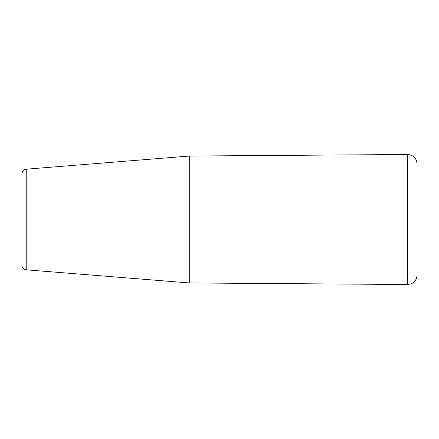 <?xml version="1.0" encoding="UTF-8"?>
<svg xmlns="http://www.w3.org/2000/svg" width="439" height="439" viewBox="0 0 439 439"><rect width="100%" height="100%" fill="white"/><g stroke="black" fill="none" stroke-linecap="round" stroke-linejoin="round"><path stroke-width="0.66" d="M417.05 219.5L417.05 275.215C416.49 280.889 413.368 283.989 407.688 284.51L407.688 154.49C413.368 155.011 416.49 158.111 417.05 163.785L417.05 219.5M26.225 169.185L26.225 269.815L24.348 269.25C24.513 269.48 22.021 268.026 21.95 265.178L21.95 173.822C22.021 170.974 24.513 169.52 24.348 169.75L26.225 169.185L189.286 156.054L189.286 282.946L407.688 284.51M189.286 156.054L407.688 154.49M26.225 269.815L189.286 282.946"/></g></svg>
